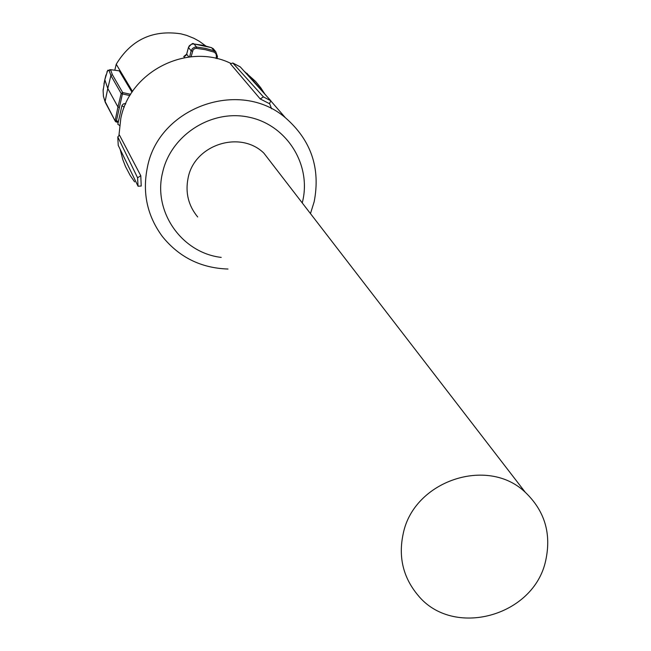 <?xml version="1.0" encoding="UTF-8"?>
<svg xmlns="http://www.w3.org/2000/svg" width="651" height="651" viewBox="0 0 651 651"><rect width="100%" height="100%" fill="white"/><g stroke="black" fill="none" stroke-linecap="round" stroke-linejoin="round"><path stroke-width="0.98" d="M260.229 98.952L263.427 96.893L270.881 100.815L269.392 103.631L260.229 98.952L230.421 63.798L232.789 63.001L263.427 96.893M271.573 108.79L269.538 103.354M265.087 94.395L260.709 87.698L255.64 81.505L244.141 71.187M231.138 63.554C188.066 42.071 129.923 70.992 120.785 118.547L118.913 135.717M310.47 213.585L314.164 201.753C320.674 168.129 311.072 140.12 285.366 117.725C239.739 78.226 158.527 107.317 147.37 167.429C142.219 192.883 147.216 215.904 162.376 236.5C179.147 257.275 201.021 268.122 228.005 269.034M232.789 63.001L240.276 66.907L270.881 100.815M120.191 149.404L122.722 159.34L125.488 166.51L130.257 175.55L134.602 181.865M119.475 135.115L140.787 175.737L141.226 186.031L138.045 186.21L137.589 177.796L117.79 136.922L119.475 135.115M221.226 257.397C181.735 252.897 152.83 211.632 162.547 172.718C170.717 135.148 211.404 108.994 248.926 117.188C286.586 124.821 311.56 164.475 302.585 201.525L302.243 202.917M140.787 175.737L137.589 177.796M117.79 136.922L118.23 145.36L138.045 186.21M121.908 105.796L117.798 124.227L119.564 125.431M216.034 58.403L216.409 56.303L217.458 56.45L215.725 51.665L214.187 50.802L211.591 47.686L214.13 49.761M191.109 56.759L193.054 49.989L194.519 48.719L196.228 48.329L205.35 49.671L214.212 52.153L215.994 53.773L216.409 56.303M129.891 95.583L122.421 93.931L116.407 120.899L118.441 121.346M192.501 51.217L191.15 50.851L192.37 48.63L194.47 47.279L196.496 47.027L205.472 48.377L214.187 50.802L213.943 52.056M119.182 107.391L117.953 106.967L121.184 93.508L122.421 93.931L122.689 92.564L130.648 94.322M116.407 120.899L115.178 120.468L117.953 106.967L107.773 88.487L105.12 101.523L115.43 121.493L116.147 121.94L116.407 120.899M115.43 121.493L118.205 122.38L116.147 121.94M205.708 45.904L199.263 41.249L194.031 38.36L186.625 35.374L180.832 33.819C152.635 29.62 131.103 39.76 116.236 64.246L132.511 91.449M185.673 55.766L183.777 56.523L186.674 54.163L188.855 57.003M211.787 47.751L202.925 45.285L193.347 43.894M189.628 56.914L191.15 50.851L188.473 47.45L189.343 45.749L191.646 44.154L194.014 43.942L196.496 47.027L196.512 48.345M131.998 92.214L119.239 70.829L110.572 69.673L112.338 74.629L122.689 92.564L121.184 93.508L110.89 75.532L107.773 88.487L104.819 79.691L103.127 90.741L103.436 96.299L105.291 102.419M116.236 64.246L114.796 70.235M186.707 54.041L188.44 47.572M188.408 47.694L188.546 47.222M112.338 74.629L110.89 75.532L109.148 70.585L110.572 69.673M109.913 69.722L107.553 70.78L104.819 79.691L105.991 74.946M105.096 101.816L103.436 96.299M103.428 96.364L103.127 90.741M197.684 216.962C188.359 205.586 185.169 192.59 188.106 177.975C194.283 144.815 239.95 129.866 263.834 153.091L273.664 165.842M403.238 533.543C413.881 480.804 487.672 456.025 525.292 492.311C544.708 510.872 551.527 533.56 545.741 560.389C534.097 616.481 452.722 638.672 417.747 594.981C403.05 577.258 398.209 556.784 403.238 533.543M125.724 103.623L125.456 104.233M124.3 107.033L121.924 105.844L122.046 105.316L123.527 103.826L125.757 103.566M217.45 56.458L217.06 58.647L217.458 56.458L215.725 51.665M183.777 56.523L184.632 57.646M109.148 70.585L107.553 70.78M104.819 79.691L103.957 84.003M246.875 73.278L266.829 96.324M270.824 100.929L285.366 117.725M215.709 51.649L213.015 48.434M185.576 55.84L186.658 54.147M193.656 43.869L211.689 47.702M193.542 43.869C193.176 42.763 191.508 43.894 188.513 47.254M186.682 54.066L188.399 47.661M115.203 121.07L105.364 102.516M106.927 71.936L107.895 70.186M103.11 90.847L103.208 89.065M525.292 492.311L263.834 153.091"/></g></svg>
